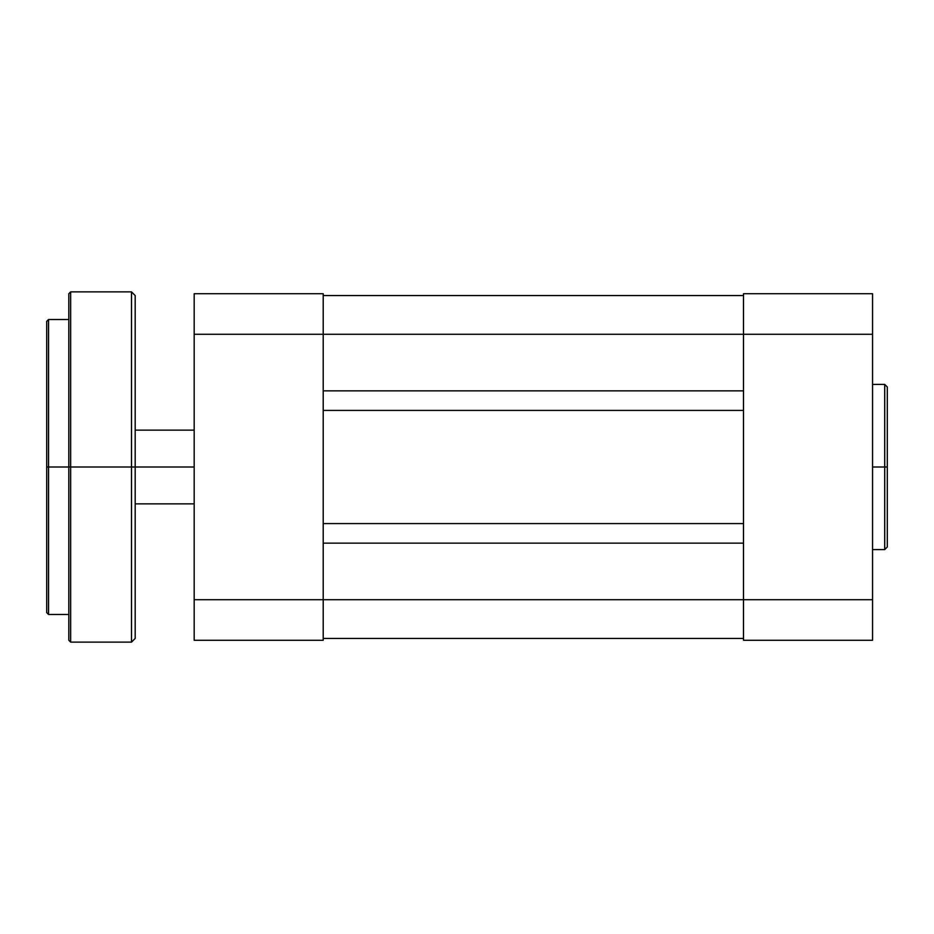 <?xml version="1.0" encoding="UTF-8"?>
<svg xmlns="http://www.w3.org/2000/svg" width="934" height="934" viewBox="0 0 934 934"><rect width="100%" height="100%" fill="white"/><g stroke="black" fill="none" stroke-linecap="round" stroke-linejoin="round"><path stroke-width="1.4" d="M887.3 467L887.3 386.991L887.3 467L887.3 386.991L884.72 384.411L884.72 467L884.72 384.411L884.72 467L887.3 467L887.3 547.009L887.3 467L872.554 467L884.72 467L884.72 549.589L884.72 467L884.72 549.589L887.3 547.009L887.3 467M743.511 293.72L743.511 640.28L872.554 640.28L872.554 293.72L743.511 293.72L743.511 599.721L872.554 599.721L872.554 334.279L743.511 334.279L872.554 334.279L872.554 293.72L743.511 293.72M872.554 640.28L743.511 640.28L743.511 599.721L323.211 599.721L323.211 334.279L743.511 334.279L323.211 334.279L323.211 293.72L194.179 293.72L194.179 640.28L323.211 640.28L323.211 334.279L194.179 334.279L194.179 599.721L323.211 599.721L194.179 599.721L194.179 640.28L323.211 640.28L323.211 599.721L872.554 599.721L872.554 640.28M323.211 638.436L743.511 638.436L323.211 638.436M323.211 543.133L743.511 543.133L323.211 543.133M743.511 523.589L323.211 523.589L743.511 523.589M323.211 410.411L743.511 410.411L323.211 410.411M743.511 390.867L323.211 390.867L743.511 390.867M743.511 295.564L323.211 295.564L743.511 295.564M194.179 334.279L323.211 334.279L323.211 293.72L194.179 293.72L194.179 334.279M135.185 467L194.179 467L135.185 467L135.185 295.564L135.185 467L135.185 295.564L131.496 291.875L131.496 467L131.496 291.875L131.496 467L135.185 467L135.185 638.436L135.185 467L70.669 467L70.669 291.875L70.669 467L131.496 467L131.496 642.125L131.496 467L131.496 642.125L135.185 638.436L135.185 467M46.7 322.067L46.7 467L46.7 321.366L46.7 467L48.545 467L48.545 319.521L48.545 467L68.824 467L68.824 293.72L68.824 467L70.669 467L70.669 642.125L131.496 642.125M46.7 321.366L48.545 319.521L48.545 614.479L68.824 614.479M46.7 611.933L46.7 467L46.7 612.634L46.7 467L48.545 467L48.545 614.479L48.545 467L68.824 467L68.824 640.28L68.824 293.72L70.669 291.875L70.669 467L68.824 467L68.824 640.28L70.669 642.125M70.669 467L70.669 642.125L70.669 467M872.554 384.411L884.72 384.411M872.554 549.589L884.72 549.589M194.179 430.13L135.185 430.13M194.179 503.87L135.185 503.87M48.545 319.521L68.824 319.521M70.669 291.875L131.496 291.875M48.545 614.479L46.7 612.634"/></g></svg>
